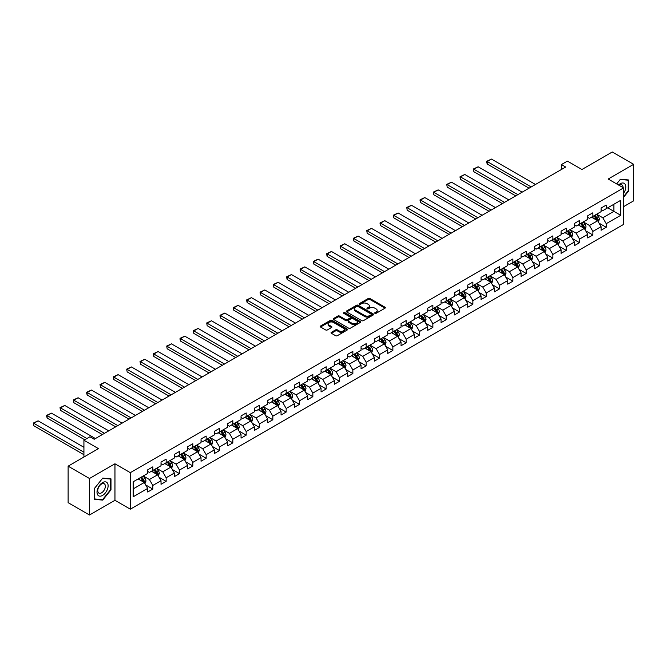 <?xml version="1.0" encoding="UTF-8"?>
<svg xmlns="http://www.w3.org/2000/svg" width="667" height="667" viewBox="0 0 667 667"><rect width="100%" height="100%" fill="white"/><g stroke="black" fill="none" stroke-linecap="round" stroke-linejoin="round"><path stroke-width="1" d="M374.929 313.332A0.834 0.484 0 0 0 376.105 313.332L385.017 308.179A1.184 0.684 0 0 0 385.359 307.695A1.184 0.684 0 0 0 385.017 307.212L369.91 298.491A1.184 0.684 0 0 0 368.234 298.491L359.321 303.643A0.834 0.484 0 0 0 360.497 304.319L361.647 303.652A3.794 2.193 0 0 1 367.017 303.652L368.276 304.377A3.794 2.193 0 0 1 369.393 305.928A3.794 2.193 0 0 1 368.276 307.479L367.125 308.146A0.834 0.484 0 0 0 368.301 308.821L369.451 308.162A3.794 2.193 0 0 1 374.821 308.162L376.08 308.888A3.794 2.193 0 0 1 377.188 310.438A3.794 2.193 0 0 1 376.08 311.989L374.929 312.648A0.834 0.484 0 0 0 374.929 313.332L374.929 312.648M331.399 332.308A1.184 0.684 0 0 0 331.057 332.791A1.184 0.684 0 0 0 331.399 333.275L335.634 335.718A1.184 0.684 0 0 0 337.319 335.718L347.215 330.007A1.184 0.684 0 0 0 347.565 329.523A1.184 0.684 0 0 0 347.215 329.039L332.116 320.318A1.184 0.684 0 0 0 330.44 320.318L320.535 326.03A1.184 0.684 0 0 0 320.185 326.522A1.184 0.684 0 0 0 320.535 327.005L325.654 329.957A1.184 0.684 0 0 0 327.33 329.957L331.566 327.514A1.184 0.684 0 0 0 331.916 327.03A1.184 0.684 0 0 0 331.566 326.538L329.031 325.079A3.177 1.834 0 0 1 328.097 323.778A3.177 1.834 0 0 1 330.057 322.086A3.177 1.834 0 0 1 333.517 322.486L343.463 328.222A3.177 1.834 0 0 1 344.389 329.523A3.177 1.834 0 0 1 342.429 331.216A3.177 1.834 0 0 1 338.969 330.815L337.319 329.857A1.184 0.684 0 0 0 335.634 329.857L331.399 332.308L331.399 333.275L335.634 330.849L335.634 329.857M623.562 206.67L633.65 200.842L633.65 164.324L612.281 151.984L581.932 169.501L567.4 161.114L561.422 164.574L565.691 167.033L94.189 439.261L89.912 436.793L83.925 440.245L83.925 457.028M89.486 478.497L89.486 515.016L114.957 500.308L114.957 463.79L89.486 478.497L68.117 466.158L98.458 448.633L83.925 440.245M114.957 463.79L130.34 472.67L623.562 187.911L623.562 224.437L130.34 509.188L130.34 472.67M633.65 164.324L608.179 179.031L623.562 187.911M361.731 320.66A1.184 0.684 0 0 0 363.407 320.66L373.312 314.941A1.184 0.684 0 0 0 373.662 314.457A1.184 0.684 0 0 0 373.312 313.974L358.212 305.253A1.184 0.684 0 0 0 356.528 305.253L346.632 310.964A1.184 0.684 0 0 0 346.281 311.456A1.184 0.684 0 0 0 346.632 311.939L361.731 320.66M344.064 313.507A0.834 0.484 0 0 1 344.906 313.623L344.906 312.64L360.263 321.502A1.184 0.684 0 0 1 360.614 321.986A1.184 0.684 0 0 1 360.263 322.469L350.367 328.189A1.184 0.684 0 0 1 348.683 328.189L333.583 319.468L333.583 318.501A1.184 0.684 0 0 0 333.233 318.984A1.184 0.684 0 0 0 333.583 319.468M333.583 318.501L337.819 316.058A1.184 0.684 0 0 1 339.495 316.058L345.623 319.593A1.184 0.684 0 0 0 347.299 319.593L350.108 317.967A1.184 0.684 0 0 0 350.458 317.484A1.184 0.684 0 0 0 350.108 317L343.738 313.315A0.834 0.484 0 0 1 344.906 312.64M89.486 515.016L68.117 502.676L68.117 466.158M145.689 484.934L152.826 489.053L152.826 485.451L161.03 480.715L161.03 484.317L166.158 481.357L166.158 477.755L174.362 473.02L174.362 476.622L179.498 473.662L179.498 470.052L187.702 465.316L187.702 468.918L192.83 465.958L192.83 462.356L201.034 457.62L201.034 461.222L206.161 458.262L206.161 454.661L214.374 449.917L214.374 453.527L219.501 450.558L219.501 446.957L227.705 442.221L227.705 445.823L232.833 442.863L232.833 439.261L241.037 434.525L241.037 438.127L246.173 435.167L246.173 431.557L254.377 426.822L254.377 430.423L259.505 427.464L259.505 423.862L267.709 419.126L267.709 422.728L272.836 419.768L272.836 416.166L281.049 411.422L281.049 415.032L286.176 412.064L286.176 408.462L294.38 403.727L294.38 407.329L299.508 404.369L299.508 400.767L307.712 396.031L307.712 399.633L312.84 396.673L312.84 393.063L321.052 388.327L321.052 391.929L326.18 388.969L326.18 385.368L334.384 380.632L334.384 384.234L339.511 381.274L339.511 377.672L347.715 372.928L347.715 376.538L352.851 373.57L352.851 369.968L361.055 365.233L361.055 368.834L366.183 365.875L366.183 362.273L374.387 357.537L374.387 361.139L379.515 358.179L379.515 354.577L387.727 349.833L387.727 353.435L392.855 350.475L392.855 346.873L401.059 342.138L401.059 345.739L406.186 342.78L406.186 339.178L414.39 334.434L414.39 338.044L419.526 335.076L419.526 331.474L427.73 326.738L427.73 330.34L432.858 327.38L432.858 323.778L441.062 319.043L441.062 322.645L446.19 319.685L446.19 316.083L454.402 311.339L454.402 314.941L459.53 311.981L459.53 308.379L467.734 303.643L467.734 307.245L472.861 304.285L472.861 300.684L481.065 295.94L481.065 299.55L486.193 296.582L486.193 292.98L494.405 288.244L494.405 291.846L499.533 288.886L499.533 285.284L507.737 280.549L507.737 284.15L512.865 281.191L512.865 277.589L521.077 272.845L521.077 276.446L526.205 273.487L526.205 269.885L534.409 265.149L534.409 268.751L539.536 265.791L539.536 262.189L547.74 257.454L547.74 261.055L552.868 258.087L552.868 254.486L561.08 249.75L561.08 253.352L566.208 250.392L566.208 246.79L574.412 242.054L574.412 245.656L579.54 242.696L579.54 239.094L587.744 234.35L587.744 237.952L592.88 234.992L592.88 231.391L601.084 226.655L601.084 230.257L606.211 227.297L606.211 223.695L620.744 215.308L620.744 200.3L613.907 204.252L613.907 211.356L620.744 215.308M152.826 489.053L147.699 492.021L147.699 488.411L133.167 496.807L133.167 481.799L147.699 473.412L147.699 469.81L152.826 466.85L152.826 470.452L161.03 465.716L161.03 462.106L166.158 459.146L166.158 462.748L174.362 458.012L174.362 454.41L179.498 451.451L179.498 455.052L187.702 450.317L187.702 446.715L192.83 443.747L192.83 447.357L201.034 442.613L201.034 439.011L206.161 436.051L206.161 439.653L214.374 434.917L214.374 431.316L219.501 428.356L219.501 431.958L227.705 427.222L227.705 423.612L232.833 420.652L232.833 424.254L241.037 419.518L241.037 415.916L246.173 412.956L246.173 416.558L254.377 411.822L254.377 408.221L259.505 405.261L259.505 408.863L267.709 404.119L267.709 400.517L272.836 397.557L272.836 401.159L281.049 396.423L281.049 392.821L286.176 389.862L286.176 393.463L294.38 388.728L294.38 385.117L299.508 382.158L299.508 385.759L307.712 381.024L307.712 377.422L312.84 374.462L312.84 378.064L321.052 373.328L321.052 369.726L326.18 366.767L326.18 370.368L334.384 365.624L334.384 362.023L339.511 359.063L339.511 362.665L347.715 357.929L347.715 354.327L352.851 351.367L352.851 354.969L361.055 350.233L361.055 346.623L366.183 343.663L366.183 347.265L374.387 342.53L374.387 338.928L379.515 335.968L379.515 339.57L387.727 334.834L387.727 331.232L392.855 328.272L392.855 331.874L401.059 327.13L401.059 323.528L406.186 320.569L406.186 324.17L414.39 319.435L414.39 315.833L419.526 312.873L419.526 316.475L427.73 311.739L427.73 308.137L432.858 305.169L432.858 308.771L441.062 304.035L441.062 300.433L446.19 297.474L446.19 301.075L454.402 296.34L454.402 292.738L459.53 289.778L459.53 293.38L467.734 288.636L467.734 285.034L472.861 282.074L472.861 285.676L481.065 280.94L481.065 277.339L486.193 274.379L486.193 277.981L494.405 273.245L494.405 269.643L499.533 266.675L499.533 270.277L507.737 265.541L507.737 261.939L512.865 258.979L512.865 262.581L521.077 257.846L521.077 254.244L526.205 251.284L526.205 254.886L534.409 250.142L534.409 246.54L539.536 243.58L539.536 247.182L547.74 242.446L547.74 238.844L552.868 235.885L552.868 239.486L561.08 234.751L561.08 231.149L566.208 228.181L566.208 231.791L574.412 227.047L574.412 223.445L579.54 220.485L579.54 224.087L587.744 219.351L587.744 215.749L592.88 212.79L592.88 216.391L601.084 211.647L601.084 208.046L606.211 205.086L606.211 208.688L620.744 200.3M151.459 471.244L157.612 474.796L149.408 479.531L143.255 475.98M147.699 471.436L149.408 472.428L152.826 470.452M149.408 479.531L152.826 485.451M157.612 474.796L161.03 480.715M164.791 463.54L170.944 467.092L162.74 471.836L156.587 468.276M161.03 463.74L162.74 464.724L166.158 462.748M162.74 471.836L166.158 477.755M170.944 467.092L174.362 473.02M178.131 455.844L184.284 459.396L176.08 464.132L169.918 460.58M174.362 456.036L176.08 457.028L179.498 455.052M176.08 464.132L179.498 470.052M184.284 459.396L187.702 465.316M191.462 448.141L197.615 451.701L189.411 456.436L183.258 452.885M187.702 448.341L189.411 449.325L192.83 447.357M189.411 456.436L192.83 462.356M197.615 451.701L201.034 457.62M204.794 440.445L210.955 443.997L202.743 448.733L196.59 445.181M201.034 440.645L202.743 441.629L206.161 439.653M202.743 448.733L206.161 454.661M210.955 443.997L214.374 449.917M218.134 432.75L224.287 436.301L216.083 441.037L209.93 437.485M214.374 432.941L216.083 433.934L219.501 431.958M216.083 441.037L219.501 446.957M224.287 436.301L227.705 442.221M231.466 425.046L237.619 428.598L229.415 433.342L223.262 429.781M227.705 425.246L229.415 426.23L232.833 424.254M229.415 433.342L232.833 439.261M237.619 428.598L241.037 434.525M244.806 417.35L250.959 420.902L242.746 425.638L236.593 422.086M241.037 417.542L242.746 418.534L246.173 416.558M242.746 425.638L246.173 431.557M250.959 420.902L254.377 426.822M258.137 409.646L264.29 413.207L256.086 417.942L249.933 414.39M254.377 409.846L256.086 410.83L259.505 408.863M256.086 417.942L259.505 423.862M264.29 413.207L267.709 419.126M271.469 401.951L277.622 405.503L269.418 410.238L263.265 406.687M267.709 402.151L269.418 403.135L272.836 401.159M269.418 410.238L272.836 416.166M277.622 405.503L281.049 411.422M284.809 394.255L290.962 397.807L282.758 402.543L276.597 398.991M281.049 394.447L282.758 395.439L286.176 393.463M282.758 402.543L286.176 408.462M290.962 397.807L294.38 403.727M298.141 386.552L304.294 390.103L296.09 394.847L289.937 391.287M294.38 386.752L296.09 387.735L299.508 385.759M296.09 394.847L299.508 400.767M304.294 390.103L307.712 396.031M311.472 378.856L317.634 382.408L309.421 387.143L303.268 383.592M307.712 379.048L309.421 380.04L312.84 378.064M309.421 387.143L312.84 393.063M317.634 382.408L321.052 388.327M324.812 371.152L330.965 374.712L322.761 379.448L316.608 375.896M321.052 371.352L322.761 372.336L326.18 370.368M322.761 379.448L326.18 385.368M330.965 374.712L334.384 380.632M338.144 363.457L344.297 367.008L336.093 371.744L329.94 368.192M334.384 363.657L336.093 364.641L339.511 362.665M336.093 371.744L339.511 377.672M344.297 367.008L347.715 372.928M351.484 355.761L357.637 359.313L349.433 364.049L343.272 360.497M347.715 355.953L349.433 356.945L352.851 354.969M349.433 364.049L352.851 369.968M357.637 359.313L361.055 365.233M364.816 348.057L370.969 351.609L362.765 356.353L356.612 352.793M361.055 348.257L362.765 349.241L366.183 347.265M362.765 356.353L366.183 362.273M370.969 351.609L374.387 357.537M378.147 340.362L384.309 343.914L376.096 348.649L369.943 345.097M374.387 340.554L376.096 341.546L379.515 339.57M376.096 348.649L379.515 354.577M384.309 343.914L387.727 349.833M391.487 332.658L397.64 336.218L389.436 340.954L383.283 337.402M387.727 332.858L389.436 333.842L392.855 331.874M389.436 340.954L392.855 346.873M397.64 336.218L401.059 342.138M404.819 324.962L410.972 328.514L402.768 333.25L396.615 329.698M401.059 325.163L402.768 326.146L406.186 324.17M402.768 333.25L406.186 339.178M410.972 328.514L414.39 334.434M418.159 317.267L424.312 320.819L416.1 325.554L409.947 322.003M414.39 317.459L416.1 318.451L419.526 316.475M416.1 325.554L419.526 331.474M424.312 320.819L427.73 326.738M431.491 309.563L437.644 313.115L429.44 317.859L423.287 314.299M427.73 309.763L429.44 310.747L432.858 308.771M429.44 317.859L432.858 323.778M437.644 313.115L441.062 319.043M444.822 301.868L450.975 305.419L442.771 310.155L436.618 306.603M441.062 302.059L442.771 303.051L446.19 301.075M442.771 310.155L446.19 316.083M450.975 305.419L454.402 311.339M458.162 294.164L464.315 297.724L456.111 302.459L449.95 298.908M454.402 294.364L456.111 295.348L459.53 293.38M456.111 302.459L459.53 308.379M464.315 297.724L467.734 303.643M471.494 286.468L477.647 290.02L469.443 294.756L463.29 291.204M467.734 286.668L469.443 287.652L472.861 285.676M469.443 294.756L472.861 300.684M477.647 290.02L481.065 295.94M484.826 278.773L490.987 282.324L482.775 287.06L476.622 283.508M481.065 278.964L482.775 279.957L486.193 277.981M482.775 287.06L486.193 292.98M490.987 282.324L494.405 288.244M498.166 271.069L504.319 274.621L496.115 279.365L489.962 275.805M494.405 271.269L496.115 272.253L499.533 270.277M496.115 279.365L499.533 285.284M504.319 274.621L507.737 280.549M511.497 263.373L517.65 266.925L509.446 271.661L503.293 268.109M507.737 263.565L509.446 264.557L512.865 262.581M509.446 271.661L512.865 277.589M517.65 266.925L521.077 272.845M524.837 255.669L530.99 259.23L522.786 263.965L516.625 260.413M521.077 255.87L522.786 256.853L526.205 254.886M522.786 263.965L526.205 269.885M530.99 259.23L534.409 265.149M538.169 247.974L544.322 251.526L536.118 256.261L529.965 252.71M534.409 248.174L536.118 249.158L539.536 247.182M536.118 256.261L539.536 262.189M544.322 251.526L547.74 257.454M551.501 240.278L557.662 243.83L549.45 248.566L543.297 245.014M547.74 240.47L549.45 241.462L552.868 239.486M549.45 248.566L552.868 254.486M557.662 243.83L561.08 249.75M564.841 232.575L570.994 236.126L562.79 240.87L556.637 237.31M561.08 232.775L562.79 233.758L566.208 231.791M562.79 240.87L566.208 246.79M570.994 236.126L574.412 242.054M578.172 224.879L584.325 228.431L576.121 233.167L569.968 229.615M574.412 225.071L576.121 226.063L579.54 224.087M576.121 233.167L579.54 239.094M584.325 228.431L587.744 234.35M591.512 217.175L597.665 220.735L589.453 225.471L583.3 221.919M587.744 217.375L589.453 218.359L592.88 216.391M589.453 225.471L592.88 231.391M597.665 220.735L601.084 226.655M607.745 207.804L613.907 211.356L602.793 217.767L596.64 214.215M601.084 209.68L602.793 210.664L606.211 208.688M602.793 217.767L606.211 223.695M114.957 500.308L130.34 509.188M561.422 164.574L561.422 169.501M133.167 488.911L144.28 482.491L138.119 478.939M144.28 482.491L147.699 488.411M599.074 223.178L606.211 227.297M585.743 230.874L592.88 234.992M572.403 238.569L579.54 242.696M559.071 246.273L566.208 250.392M545.731 253.969L552.868 258.087M532.399 261.672L539.536 265.791M519.068 269.368L526.205 273.487M505.728 277.063L512.865 281.191M492.396 284.767L499.533 288.886M479.056 292.463L486.193 296.582M465.724 300.167L472.861 304.285M452.393 307.862L459.53 311.981M439.053 315.558L446.19 319.685M425.721 323.262L432.858 327.38M412.381 330.957L419.526 335.076M399.049 338.661L406.186 342.78M385.718 346.356L392.855 350.475M372.378 354.052L379.515 358.179M359.046 361.756L366.183 365.875M345.714 369.451L352.851 373.57M332.374 377.155L339.511 381.274M319.043 384.851L326.18 388.969M305.703 392.546L312.84 396.673M292.371 400.25L299.508 404.369M279.039 407.946L286.176 412.064M265.699 415.649L272.836 419.768M252.368 423.345L259.505 427.464M239.028 431.04L246.173 435.167M225.696 438.744L232.833 442.863M212.364 446.44L219.501 450.558M199.024 454.144L206.161 458.262M185.693 461.839L192.83 465.958M172.361 469.535L179.498 473.662M159.021 477.238L166.158 481.357M623.562 197.299L628.648 190.97L628.648 179.973L620.402 179.231L616.642 183.917L620.227 179.481L628.222 180.19L628.222 190.845L623.562 196.64M94.489 499.366L102.735 500.1L110.98 489.845L110.98 478.839L102.735 478.106L94.489 488.369L94.489 499.366M628.222 190.72L628.648 190.97M110.555 489.595L110.98 489.845M101.859 499.6L102.735 500.1M375.254 313.448L376.08 312.973A3.794 2.193 0 0 0 377.188 311.422L377.188 310.438M369.393 305.928L369.393 306.92A3.794 2.193 0 0 1 368.276 308.471L367.459 308.938M385.001 308.187L369.91 299.483A1.184 0.684 0 0 0 368.234 299.483L359.655 304.435M373.312 313.974L373.312 314.941L358.212 306.236A1.184 0.684 0 0 0 356.528 306.236L346.648 311.948L346.632 310.964M371.211 314.791A0.834 0.484 0 0 0 371.211 314.115L357.954 306.461A0.834 0.484 0 0 0 356.778 306.461L355.569 307.162A3.794 2.193 0 0 0 354.452 308.713A3.794 2.193 0 0 0 355.569 310.263L364.624 315.499A3.794 2.193 0 0 0 369.993 315.499L371.211 314.791L371.211 315.783A0.834 0.484 0 0 0 371.461 315.441L371.461 314.457M354.452 308.713L354.452 309.705A3.794 2.193 0 0 0 355.569 311.256L355.569 310.263M371.211 315.783L369.993 316.483A3.794 2.193 0 0 1 364.624 316.483L355.569 311.256M333.6 319.476L337.819 317.042L337.819 316.058M350.458 317.484L350.458 318.467A1.184 0.684 0 0 1 350.108 318.951L347.299 320.577A1.184 0.684 0 0 1 345.623 320.577L339.495 317.042A1.184 0.684 0 0 0 337.819 317.042M344.906 313.623L360.247 322.478M351.976 323.262A3.177 1.834 0 0 0 355.436 323.653A3.177 1.834 0 0 0 357.395 321.961A3.177 1.834 0 0 0 356.47 320.669L352.968 318.643A1.184 0.684 0 0 0 351.284 318.643L348.474 320.268A1.184 0.684 0 0 0 348.124 320.752A1.184 0.684 0 0 0 348.474 321.236L351.976 323.262L351.976 324.245A3.177 1.834 0 0 0 355.436 324.646A3.177 1.834 0 0 0 357.395 322.953L357.395 321.961M348.124 320.752L348.124 321.744A1.184 0.684 0 0 0 348.474 322.228L348.474 321.236M351.976 324.245L348.474 322.228M344.389 329.523L344.389 330.507A3.177 1.834 0 0 1 342.429 332.199A3.177 1.834 0 0 1 338.969 331.807L337.319 330.849A1.184 0.684 0 0 0 335.634 330.849M328.097 323.778L328.097 324.771A3.177 1.834 0 0 0 329.031 326.063L329.031 325.079M331.549 327.522L329.031 326.063M347.215 329.039L347.215 330.007L332.116 321.302A1.184 0.684 0 0 0 330.44 321.302L320.552 327.013L320.535 326.03M598.341 221.903L599.358 219.343A3.202 1.851 -120 0 0 598.332 216.608L596.565 214.257M531.199 186.952L487.202 161.547L491.479 159.079L535.476 184.484M593.497 218.326L592.296 216.725M487.202 164.015L486.735 162.264L486.735 161.281L487.202 161.547L487.202 164.015L529.064 188.186M593.922 215.791L595.681 218.142A3.202 1.851 60 0 1 596.598 220.068L597.624 219.476A3.202 1.851 -120 0 0 596.707 217.55L594.947 215.191M594.139 215.658L596.098 218.267A1.634 0.942 60 0 1 596.398 218.768L597.624 219.476M486.735 161.281L491.479 159.079M623.562 193.338A7.854 4.536 120 0 0 625.037 190.562A7.854 4.536 120 0 0 624.554 183.608A7.854 4.536 120 0 0 618.534 185.009M627.689 179.89L628.222 180.19M623.02 187.594A5.378 3.11 120 0 0 621.911 184.892A5.378 3.11 120 0 0 619.009 185.284M102.56 495.423A7.854 4.536 120 0 0 108.121 485.801A7.854 4.536 120 0 0 102.56 482.591A7.854 4.536 120 0 0 97.007 492.213A7.854 4.536 120 0 0 102.56 495.423M101.551 492.813A5.378 3.11 120 0 0 105.069 488.077A5.378 3.11 120 0 0 104.244 483.767A5.378 3.11 120 0 0 101.551 484.034A5.378 3.11 120 0 0 98.041 488.769A5.378 3.11 120 0 0 98.858 493.08A5.378 3.11 120 0 0 101.551 492.813M94.572 488.294L102.56 478.347L110.555 479.064L110.555 489.72L102.56 499.666L94.572 498.949L94.556 488.286M110.022 478.756L110.555 479.064M585.001 229.598L586.018 227.038A3.202 1.851 -120 0 0 585.001 224.312L583.233 221.953M517.867 194.647L473.87 169.251L478.147 166.783L522.144 192.179M580.157 226.021L578.956 224.42M473.87 171.719L473.403 168.976L473.87 171.719L515.733 195.881M580.582 223.487L582.349 225.838A3.202 1.851 60 0 1 583.266 227.764L584.292 227.172A3.202 1.851 -120 0 0 583.375 225.246L581.607 222.895M580.807 223.353L582.766 225.971A1.634 0.942 60 0 1 583.058 226.463L584.292 227.172M473.403 168.976L478.147 166.783M571.669 237.302L572.686 234.734A3.202 1.851 -120 0 0 571.661 232.008L569.901 229.656M504.535 202.351L460.538 176.947L464.807 174.479L508.804 199.883M566.825 233.725L565.624 232.124M460.538 179.415L460.063 177.664L460.063 176.68L460.538 176.947L460.538 179.415L502.393 203.585M567.25 231.182L569.009 233.542A3.202 1.851 60 0 1 569.926 235.468L570.952 234.876A3.202 1.851 -120 0 0 570.035 232.95L568.276 230.59M567.475 231.057L569.426 233.667A1.634 0.942 60 0 1 569.726 234.167L570.952 234.876M460.063 176.68L464.807 174.479M558.337 244.997L559.355 242.438A3.202 1.851 -120 0 0 558.329 239.711L556.561 237.352M491.195 210.047L447.198 184.651L451.476 182.183L495.473 207.579M553.485 241.421L552.293 239.82M447.198 187.11L446.732 184.375L447.198 187.11L489.061 211.281M553.91 238.886L555.678 241.237A3.202 1.851 60 0 1 556.595 243.163L557.62 242.571A3.202 1.851 -120 0 0 556.703 240.645L554.936 238.294M554.135 238.753L556.095 241.371A1.634 0.942 60 0 1 556.395 241.863L557.62 242.571M446.732 184.375L451.476 182.183M544.997 252.693L546.015 250.133A3.202 1.851 -120 0 0 544.997 247.407L543.23 245.056M477.864 217.742L433.867 192.346L438.144 189.878L482.133 215.283M540.153 249.116L538.953 247.524M433.867 194.814L433.4 192.071L433.867 194.814L475.729 218.976M540.578 246.582L542.346 248.941A3.202 1.851 60 0 1 543.263 250.867L544.289 250.275A3.202 1.851 -120 0 0 543.372 248.349L541.604 245.99M540.804 246.457L542.763 249.066A1.634 0.942 60 0 1 543.055 249.558L544.289 250.275M433.4 192.071L438.144 189.878M531.666 260.397L532.683 257.837A3.202 1.851 -120 0 0 531.657 255.102L529.898 252.751M464.524 225.446L420.535 200.042L424.804 197.574L468.801 222.978M526.822 256.82L525.621 255.219M420.535 202.51L420.06 200.759L420.06 199.775L420.535 200.042L420.535 202.51L462.389 226.68M527.247 254.277L529.006 256.637A3.202 1.851 60 0 1 529.923 258.563L530.949 257.971A3.202 1.851 -120 0 0 530.032 256.045L528.272 253.685M527.464 254.152L529.423 256.762A1.634 0.942 60 0 1 529.723 257.262L530.949 257.971M420.06 199.775L424.804 197.574M518.326 268.092L519.343 265.533A3.202 1.851 -120 0 0 518.326 262.806L516.558 260.447M451.192 233.142L407.195 207.745L411.472 205.278L455.469 230.674M513.482 264.516L512.289 262.915M407.195 210.213L406.728 207.47L407.195 210.213L449.058 234.375M513.907 261.981L515.674 264.332A3.202 1.851 60 0 1 516.591 266.258L517.617 265.666A3.202 1.851 -120 0 0 516.7 263.74L514.932 261.389M514.132 261.848L516.091 264.465A1.634 0.942 60 0 1 516.383 264.957L517.617 265.666M406.728 207.47L411.472 205.278M504.994 275.796L506.011 273.228A3.202 1.851 -120 0 0 504.986 270.502L503.226 268.151M437.86 240.845L393.863 215.441L398.132 212.973L442.129 238.377M500.15 272.219L498.949 270.619M393.863 217.909L393.388 216.158L393.388 215.174L393.863 215.441L393.863 217.909L435.718 242.079M500.575 269.676L502.343 272.036A3.202 1.851 60 0 1 503.26 273.962L504.285 273.37A3.202 1.851 -120 0 0 503.368 271.444L501.601 269.084M500.8 269.551L502.751 272.161A1.634 0.942 60 0 1 503.051 272.661L504.285 273.37M393.388 215.174L398.132 212.973M491.662 283.492L492.68 280.932A3.202 1.851 -120 0 0 491.654 278.206L489.886 275.846M424.52 248.541L380.523 223.137L384.801 220.677L428.798 246.073M486.81 279.915L485.618 278.314M380.523 225.604L380.057 223.854L380.057 222.87L380.523 223.137L380.523 225.604L422.386 249.775M487.243 277.38L489.003 279.731A3.202 1.851 60 0 1 489.92 281.657L490.945 281.065A3.202 1.851 -120 0 0 490.028 279.139L488.269 276.788M487.46 277.247L489.42 279.865A1.634 0.942 60 0 1 489.72 280.357L490.945 281.065M380.057 222.87L384.801 220.677M478.322 291.187L479.34 288.628A3.202 1.851 -120 0 0 478.322 285.901L476.555 283.55M411.189 256.236L367.192 230.84L371.469 228.372L415.466 253.777M473.478 287.61L472.278 286.018M367.192 233.308L366.725 230.565L367.192 233.308L409.054 257.47M473.903 285.076L475.671 287.435A3.202 1.851 60 0 1 476.588 289.361L477.614 288.769A3.202 1.851 -120 0 0 476.697 286.843L474.929 284.484M474.129 284.951L476.088 287.56A1.634 0.942 60 0 1 476.38 288.052L477.614 288.769M366.725 230.565L371.469 228.372M464.991 298.891L466.008 296.331A3.202 1.851 -120 0 0 464.982 293.597L463.223 291.246M397.857 263.94L353.86 238.536L358.129 236.068L402.126 261.472M460.147 295.314L458.946 293.713M353.86 241.004L353.385 239.253L353.385 238.269L353.86 238.536L353.86 241.004L395.714 265.174M460.572 292.771L462.331 295.131A3.202 1.851 60 0 1 463.248 297.057L464.274 296.465A3.202 1.851 -120 0 0 463.357 294.539L461.597 292.179M460.797 292.646L462.748 295.256A1.634 0.942 60 0 1 463.048 295.756L464.274 296.465M353.385 238.269L358.129 236.068M451.651 306.587L452.668 304.027A3.202 1.851 -120 0 0 451.651 301.301L449.883 298.941M384.517 271.636L340.52 246.24L344.797 243.772L388.794 269.168M446.807 303.01L445.614 301.409M340.52 248.708L340.053 245.965L340.52 248.708L382.383 272.87M447.232 300.475L448.999 302.826A3.202 1.851 60 0 1 449.917 304.752L450.942 304.16A3.202 1.851 -120 0 0 450.025 302.234L448.257 299.883M447.457 300.342L449.416 302.96A1.634 0.942 60 0 1 449.708 303.452L450.942 304.16M340.053 245.965L344.797 243.772M438.319 314.29L439.336 311.722A3.202 1.851 -120 0 0 438.311 308.996L436.552 306.645M371.185 279.34L327.189 253.935L331.457 251.467L375.454 276.872M433.475 310.714L432.274 309.113M327.189 256.403L326.713 254.652L326.713 253.668L327.189 253.935L327.189 256.403L369.043 280.574M433.9 308.171L435.668 310.53A3.202 1.851 60 0 1 436.585 312.456L437.61 311.864A3.202 1.851 -120 0 0 436.693 309.938L434.926 307.579M434.125 308.046L436.085 310.655A1.634 0.942 60 0 1 436.376 311.155L437.61 311.864M326.713 253.668L331.457 251.467M424.987 321.986L426.005 319.426A3.202 1.851 -120 0 0 424.979 316.7L423.212 314.34M357.845 287.035L313.849 261.631L318.126 259.171L362.123 284.567M420.143 318.409L418.943 316.808M313.849 264.099L313.382 262.348L313.382 261.364L313.849 261.631L313.849 264.099L355.711 288.269M420.569 315.875L422.328 318.226A3.202 1.851 60 0 1 423.245 320.152L424.27 319.56A3.202 1.851 -120 0 0 423.353 317.634L421.594 315.283M420.785 315.741L422.745 318.359A1.634 0.942 60 0 1 423.045 318.851L424.27 319.56M313.382 261.364L318.126 259.171M411.647 329.681L412.665 327.122A3.202 1.851 -120 0 0 411.647 324.395L409.88 322.044M344.514 294.731L300.517 269.335L304.794 266.867L348.791 292.263M406.803 326.105L405.603 324.512M300.517 271.803L300.05 269.059L300.517 271.803L342.379 295.965M407.229 323.57L408.996 325.93A3.202 1.851 60 0 1 409.913 327.856L410.939 327.264A3.202 1.851 -120 0 0 410.022 325.338L408.254 322.978M407.454 323.445L409.413 326.055A1.634 0.942 60 0 1 409.705 326.547L410.939 327.264M300.05 269.059L304.794 266.867M398.316 337.385L399.333 334.826A3.202 1.851 -120 0 0 398.307 332.091L396.548 329.74M331.182 302.434L287.185 277.03L291.454 274.562L335.451 299.967M393.472 333.808L392.271 332.208M287.185 279.498L286.71 277.747L286.71 276.763L287.185 277.03L287.185 279.498L329.039 303.668M393.897 331.266L395.656 333.625A3.202 1.851 60 0 1 396.573 335.551L397.599 334.959A3.202 1.851 -120 0 0 396.682 333.033L394.922 330.674M394.122 331.14L396.073 333.75A1.634 0.942 60 0 1 396.373 334.25L397.599 334.959M286.71 276.763L291.454 274.562M384.984 345.081L386.001 342.521A3.202 1.851 -120 0 0 384.976 339.795L383.208 337.435M317.842 310.13L273.845 284.734L278.122 282.266L322.119 307.662M380.132 341.504L378.939 339.903M273.845 287.202L273.378 284.459L273.845 287.202L315.708 311.364M380.557 338.969L382.324 341.321A3.202 1.851 60 0 1 383.242 343.247L384.267 342.655A3.202 1.851 -120 0 0 383.35 340.729L381.582 338.377M380.782 338.836L382.741 341.454A1.634 0.942 60 0 1 383.041 341.946L384.267 342.655M273.378 284.459L278.122 282.266M371.644 352.785L372.661 350.217A3.202 1.851 -120 0 0 371.644 347.49L369.877 345.139M304.511 317.834L260.514 292.429L264.791 289.962L308.779 315.366M366.8 349.208L365.599 347.607M260.514 294.897L260.047 292.154L260.514 294.897L302.376 319.068M367.225 346.665L368.993 349.024A3.202 1.851 60 0 1 369.91 350.95L370.935 350.358A3.202 1.851 -120 0 0 370.018 348.432L368.251 346.073M367.45 346.54L369.41 349.149A1.634 0.942 60 0 1 369.701 349.65L370.935 350.358M260.047 292.154L264.791 289.962M358.312 360.48L359.33 357.921A3.202 1.851 -120 0 0 358.304 355.194L356.545 352.835M291.171 325.529L247.182 300.125L251.451 297.657L295.448 323.061M353.468 356.903L352.268 355.303M247.182 302.593L246.707 300.842L246.707 299.858L247.182 300.125L247.182 302.593L289.036 326.763M353.894 354.369L355.653 356.72A3.202 1.851 60 0 1 356.57 358.646L357.595 358.054A3.202 1.851 -120 0 0 356.678 356.128L354.919 353.777M354.11 354.235L356.07 356.853A1.634 0.942 60 0 1 356.37 357.345L357.595 358.054M246.707 299.858L251.451 297.657M344.972 368.176L345.99 365.616A3.202 1.851 -120 0 0 344.972 362.89L343.205 360.539M277.839 333.225L233.842 307.829L238.119 305.361L282.116 330.757M340.128 364.599L338.936 363.006M233.842 310.297L233.375 307.554L233.842 310.297L275.704 334.459M340.554 362.064L342.321 364.424A3.202 1.851 60 0 1 343.238 366.35L344.264 365.758A3.202 1.851 -120 0 0 343.347 363.823L341.579 361.472M340.779 361.939L342.738 364.549A1.634 0.942 60 0 1 343.03 365.041L344.264 365.758M233.375 307.554L238.119 305.361M331.641 375.88L332.658 373.32A3.202 1.851 -120 0 0 331.632 370.585L329.873 368.234M264.507 340.929L220.51 315.524L224.779 313.056L268.776 338.461M326.797 372.303L325.596 370.702M220.51 317.992L220.035 316.241L220.035 315.258L220.51 315.524L220.51 317.992L262.364 342.163M327.222 369.76L328.989 372.119A3.202 1.851 60 0 1 329.907 374.045L330.932 373.453A3.202 1.851 -120 0 0 330.015 371.527L328.247 369.168M327.447 369.635L329.398 372.244A1.634 0.942 60 0 1 329.698 372.745L330.932 373.453M220.035 315.258L224.779 313.056M318.309 383.575L319.326 381.015A3.202 1.851 -120 0 0 318.301 378.289L316.533 375.93M251.167 348.624L207.17 323.228L211.447 320.76L255.444 346.156M313.457 379.998L312.264 378.397M207.17 325.696L206.703 322.953L207.17 325.696L249.033 349.858M313.89 377.464L315.649 379.815A3.202 1.851 60 0 1 316.567 381.741L317.592 381.149A3.202 1.851 -120 0 0 316.675 379.223L314.916 376.872M314.107 377.33L316.066 379.948A1.634 0.942 60 0 1 316.366 380.44L317.592 381.149M206.703 322.953L211.447 320.76M304.969 391.279L305.986 388.711A3.202 1.851 -120 0 0 304.969 385.985L303.202 383.633M237.836 356.328L193.839 330.924L198.116 328.456L242.113 353.86M300.125 387.702L298.924 386.101M193.839 333.392L193.372 330.649L193.839 333.392L235.701 357.562M300.55 385.159L302.318 387.519A3.202 1.851 60 0 1 303.235 389.445L304.26 388.853A3.202 1.851 -120 0 0 303.343 386.927L301.576 384.567M300.775 385.034L302.735 387.644A1.634 0.942 60 0 1 303.026 388.144L304.26 388.853M193.372 330.649L198.116 328.456M291.637 398.974L292.655 396.415A3.202 1.851 -120 0 0 291.629 393.688L289.87 391.329M224.504 364.024L180.507 338.619L184.776 336.151L228.773 361.556M286.793 395.398L285.593 393.797M180.507 341.087L180.032 339.336L180.032 338.352L180.507 338.619L180.507 341.087L222.361 365.258M287.219 392.863L288.978 395.214A3.202 1.851 60 0 1 289.895 397.14L290.92 396.548A3.202 1.851 -120 0 0 290.003 394.622L288.244 392.271M287.444 392.73L289.395 395.348A1.634 0.942 60 0 1 289.695 395.839L290.92 396.548M180.032 338.352L184.776 336.151M278.297 406.67L279.315 404.11A3.202 1.851 -120 0 0 278.297 401.384L276.53 399.033M211.164 371.719L167.167 346.323L171.444 343.855L215.441 369.251M273.453 403.093L272.261 401.492M167.167 348.791L166.7 346.048L167.167 348.791L209.029 372.953M273.879 400.559L275.646 402.918A3.202 1.851 60 0 1 276.563 404.844L277.589 404.252A3.202 1.851 -120 0 0 276.672 402.318L274.904 399.967M274.104 400.433L276.063 403.043A1.634 0.942 60 0 1 276.355 403.535L277.589 404.252M166.7 346.048L171.444 343.855M264.966 414.374L265.983 411.814A3.202 1.851 -120 0 0 264.957 409.079L263.198 406.728M197.832 379.423L153.835 354.019L158.104 351.551L202.101 376.955M260.122 410.797L258.921 409.196M153.835 356.486L153.36 354.736L153.36 353.752L153.835 354.019L153.835 356.486L195.689 380.657M260.547 408.254L262.314 410.614A3.202 1.851 60 0 1 263.232 412.54L264.257 411.948A3.202 1.851 -120 0 0 263.34 410.022L261.572 407.662M260.772 408.129L262.731 410.739A1.634 0.942 60 0 1 263.023 411.239L264.257 411.948M153.36 353.752L158.104 351.551M251.634 422.069L252.651 419.51A3.202 1.851 -120 0 0 251.626 416.783L249.858 414.424M184.492 387.118L140.495 361.722L144.772 359.255L188.769 384.651M246.79 418.492L245.589 416.892M140.495 364.19L140.028 361.447L140.495 364.19L182.358 388.352M247.215 415.958L248.974 418.309A3.202 1.851 60 0 1 249.892 420.235L250.917 419.643A3.202 1.851 -120 0 0 250 417.717L248.241 415.366M247.432 415.824L249.391 418.442A1.634 0.942 60 0 1 249.691 418.934L250.917 419.643M140.028 361.447L144.772 359.255M238.294 429.773L239.311 427.205A3.202 1.851 -120 0 0 238.294 424.479L236.527 422.128M171.161 394.822L127.164 369.418L131.441 366.95L175.438 392.354M233.45 426.196L232.249 424.596M127.164 371.886L126.697 369.143L127.164 371.886L169.026 396.056M233.875 423.653L235.643 426.013A3.202 1.851 60 0 1 236.56 427.939L237.585 427.347A3.202 1.851 -120 0 0 236.668 425.421L234.901 423.061M234.1 423.528L236.06 426.138A1.634 0.942 60 0 1 236.351 426.638L237.585 427.347M126.697 369.143L131.441 366.95M224.962 437.469L225.98 434.909A3.202 1.851 -120 0 0 224.954 432.183L223.195 429.823M157.829 402.518L113.832 377.113L118.101 374.646L162.098 400.05M220.118 433.892L218.918 432.291M113.832 379.581L113.357 377.83L113.357 376.847L113.832 377.113L113.832 379.581L155.686 403.752M220.544 431.357L222.303 433.708A3.202 1.851 60 0 1 223.22 435.634L224.245 435.042A3.202 1.851 -120 0 0 223.328 433.116L221.569 430.765M220.769 431.224L222.72 433.842A1.634 0.942 60 0 1 223.02 434.334L224.245 435.042M113.357 376.847L118.101 374.646M211.631 445.164L212.648 442.605A3.202 1.851 -120 0 0 211.622 439.878L209.855 437.527M144.489 410.213L100.492 384.817L104.769 382.349L148.766 407.745M206.778 441.587L205.586 439.987M100.492 387.285L100.025 384.542L100.492 387.285L142.354 411.447M207.204 439.053L208.971 441.404A3.202 1.851 60 0 1 209.888 443.338L210.914 442.746A3.202 1.851 -120 0 0 209.997 440.812L208.229 438.461M207.429 438.928L209.388 441.537A1.634 0.942 60 0 1 209.688 442.029L210.914 442.746M100.025 384.542L104.769 382.349M198.291 452.868L199.308 450.308A3.202 1.851 -120 0 0 198.291 447.574L196.523 445.222M131.157 417.917L87.16 392.513L91.437 390.045L135.426 415.449M193.447 449.291L192.246 447.69M87.16 394.981L86.693 393.23L86.693 392.246L87.16 392.513L87.16 394.981L129.023 419.151M193.872 446.748L195.639 449.108A3.202 1.851 60 0 1 196.557 451.034L197.582 450.442A3.202 1.851 -120 0 0 196.665 448.516L194.897 446.156M194.097 446.623L196.056 449.233A1.634 0.942 60 0 1 196.348 449.733L197.582 450.442M86.693 392.246L91.437 390.045M184.959 460.563L185.976 458.004A3.202 1.851 -120 0 0 184.951 455.278L183.192 452.918M117.817 425.613L73.829 400.217L78.097 397.749L122.094 423.145M180.115 456.987L178.914 455.386M73.829 402.685L73.353 399.942L73.829 400.217L73.829 402.685L115.683 426.847M180.54 454.452L182.299 456.803A3.202 1.851 60 0 1 183.217 458.729L184.242 458.137A3.202 1.851 -120 0 0 183.325 456.211L181.566 453.86M180.757 454.319L182.716 456.937A1.634 0.942 60 0 1 183.016 457.429L184.242 458.137M73.353 399.942L78.097 397.749M171.619 468.267L172.636 465.699A3.202 1.851 -120 0 0 171.619 462.973L169.852 460.622M104.486 433.317L60.489 407.912L64.766 405.444L108.763 430.849M166.775 464.691L165.583 463.09M60.489 410.38L60.022 407.637L60.489 410.38L102.351 434.551M167.2 462.148L168.968 464.507A3.202 1.851 60 0 1 169.885 466.433L170.91 465.841A3.202 1.851 -120 0 0 169.993 463.915L168.226 461.556M167.425 462.023L169.385 464.632A1.634 0.942 60 0 1 169.676 465.132L170.91 465.841M60.022 407.637L64.766 405.444M158.287 475.963L159.305 473.403A3.202 1.851 -120 0 0 158.279 470.677L156.52 468.317M86.877 438.544L47.157 415.608L51.426 413.14L95.423 438.544M153.443 472.386L152.243 470.785M47.157 418.076L46.682 416.325L46.682 415.341L47.157 415.608L47.157 418.076L84.742 439.778M153.869 469.851L155.636 472.203A3.202 1.851 60 0 1 156.553 474.129L157.579 473.537A3.202 1.851 -120 0 0 156.662 471.611L154.894 469.26M154.094 469.718L156.045 472.336A1.634 0.942 60 0 1 156.345 472.828L157.579 473.537M46.682 415.341L51.426 413.14M144.956 483.658L145.973 481.099A3.202 1.851 -120 0 0 144.947 478.372L143.18 476.013M83.925 452.243L33.817 423.312L38.094 420.844L83.925 447.307M140.103 480.082L138.911 478.481M33.817 425.779L33.35 423.036L33.817 425.779L83.925 454.711M140.537 477.547L142.296 479.898A3.202 1.851 60 0 1 143.213 481.832L144.239 481.241A3.202 1.851 -120 0 0 143.322 479.306L141.562 476.955M140.754 477.422L142.713 480.032A1.634 0.942 60 0 1 143.013 480.523L144.239 481.241M33.35 423.036L38.094 420.844M376.08 312.973L376.08 311.989M367.125 308.821L367.125 308.146M368.276 308.471L368.276 307.479M359.321 304.319L359.321 303.643M368.234 299.483L368.234 298.491M369.91 299.483L369.91 298.491M385.017 308.179L385.017 307.212M356.528 306.236L356.528 305.253M358.212 306.236L358.212 305.253M364.624 316.483L364.624 315.499M369.993 316.483L369.993 315.499M339.495 317.042L339.495 316.058M345.623 320.577L345.623 319.593M347.299 320.577L347.299 319.593M350.108 318.951L350.108 317.967M360.263 322.469L360.263 321.502M337.319 330.849L337.319 329.857M338.969 331.807L338.969 330.815M331.566 327.514L331.566 326.538M330.44 321.302L330.44 320.318M332.116 321.302L332.116 320.318M597.349 220.552L599.333 219.401M596.707 217.55L598.332 216.608M594.43 218.868L595.681 218.142M584.009 228.247L586.001 227.097M583.375 225.246L585.001 224.312M581.099 226.563L582.349 225.838M570.677 235.951L572.661 234.801M570.035 232.95L571.661 232.008M567.759 234.267L569.009 233.542M557.345 243.647L559.33 242.496M556.703 240.645L558.329 239.711M554.427 241.963L555.678 241.237M544.005 251.342L545.998 250.2M543.372 248.349L544.997 247.407M541.087 249.658L542.346 248.941M530.674 259.046L532.658 257.896M530.032 256.045L531.657 255.102M527.755 257.362L529.006 256.637M517.334 266.742L519.326 265.591M516.7 263.74L518.326 262.806M514.424 265.057L515.674 264.332M504.002 274.437L505.986 273.295M503.368 271.444L504.986 270.502M501.084 272.761L502.343 272.036M490.67 282.141L492.655 280.99M490.028 279.139L491.654 278.206M487.752 280.457L489.003 279.731M477.33 289.837L479.323 288.694M476.697 286.843L478.322 285.901M474.412 288.152L475.671 287.435M463.999 297.54L465.983 296.39M463.357 294.539L464.982 293.597M461.08 295.856L462.331 295.131M450.667 305.236L452.651 304.085M450.025 302.234L451.651 301.301M447.749 303.552L448.999 302.826M437.327 312.931L439.32 311.789M436.693 309.938L438.311 308.996M434.409 311.256L435.668 310.53M423.995 320.635L425.98 319.485M423.353 317.634L424.979 316.7M421.077 318.951L422.328 318.226M410.655 328.331L412.648 327.189M410.022 325.338L411.647 324.395M407.745 326.647L408.996 325.93M397.324 336.035L399.308 334.884M396.682 333.033L398.307 332.091M394.405 334.35L395.656 333.625M383.992 343.73L385.976 342.58M383.35 340.729L384.976 339.795M381.074 342.046L382.324 341.321M370.652 351.426L372.645 350.283M370.018 348.432L371.644 347.49M367.734 349.741L368.993 349.024M357.32 359.129L359.305 357.979M356.678 356.128L358.304 355.194M354.402 357.445L355.653 356.72M343.98 366.825L345.973 365.683M343.347 363.823L344.972 362.89M341.07 365.141L342.321 364.424M330.649 374.529L332.633 373.378M330.015 371.527L331.632 370.585M327.73 372.845L328.989 372.119M317.317 382.224L319.301 381.074M316.675 379.223L318.301 378.289M314.399 380.54L315.649 379.815M303.977 389.92L305.97 388.778M303.343 386.927L304.969 385.985M301.059 388.236L302.318 387.519M290.645 397.624L292.63 396.473M290.003 394.622L291.629 393.688M287.727 395.94L288.978 395.214M277.314 405.319L279.298 404.177M276.672 402.318L278.297 401.384M274.395 403.635L275.646 402.918M263.974 413.023L265.966 411.873M263.34 410.022L264.957 409.079M261.055 411.339L262.314 410.614M250.642 420.719L252.626 419.568M250 417.717L251.626 416.783M247.724 419.034L248.974 418.309M237.302 428.414L239.295 427.272M236.668 425.421L238.294 424.479M234.392 426.73L235.643 426.013M223.97 436.118L225.955 434.967M223.328 433.116L224.954 432.183M221.052 434.434L222.303 433.708M210.639 443.813L212.623 442.671M209.997 440.812L211.622 439.878M207.72 442.129L208.971 441.404M197.299 451.517L199.291 450.367M196.665 448.516L198.291 447.574M194.38 449.833L195.639 449.108M183.967 459.213L185.951 458.062M183.325 456.211L184.951 455.278M181.049 457.529L182.299 456.803M170.627 466.908L172.62 465.766M169.993 463.915L171.619 462.973M167.717 465.224L168.968 464.507M157.295 474.612L159.28 473.462M156.662 471.611L158.279 470.677M154.377 472.928L155.636 472.203M143.964 482.308L145.948 481.165M143.322 479.306L144.947 478.372M141.045 480.624L142.296 479.898"/></g></svg>
